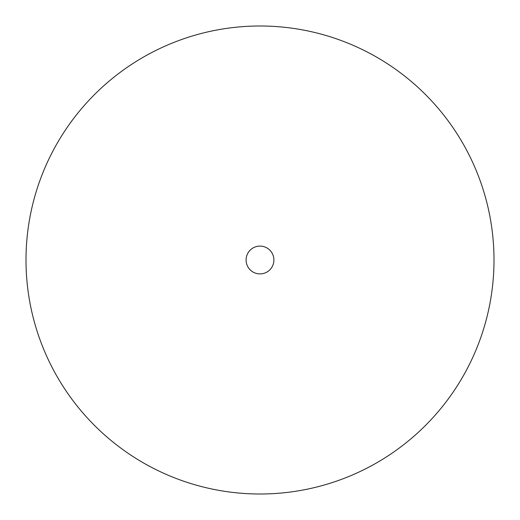 <?xml version="1.0" encoding="UTF-8"?>
<svg xmlns="http://www.w3.org/2000/svg" width="520" height="520" viewBox="0 0 520 520"><rect width="100%" height="100%" fill="white"/><g stroke="black" fill="none" stroke-linecap="round" stroke-linejoin="round"><path stroke-width="0.78" d="M260 494A234 234 0 0 0 462.651 143A234 234 0 0 0 57.35 143A234 234 0 0 0 260 494A234 234 0 0 0 462.651 143A234 234 0 0 0 57.35 143A234 234 0 0 0 260 494M246.097 260A13.904 13.904 0 0 0 266.949 272.038A13.904 13.904 0 0 0 266.949 247.962A13.904 13.904 0 0 0 246.097 260"/></g></svg>
